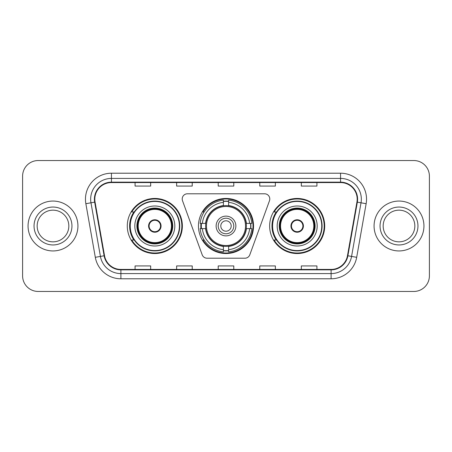 <?xml version="1.0" encoding="UTF-8"?>
<svg xmlns="http://www.w3.org/2000/svg" width="452" height="452" viewBox="0 0 452 452"><rect width="100%" height="100%" fill="white"/><g stroke="black" fill="none" stroke-linecap="round" stroke-linejoin="round"><path stroke-width="0.68" d="M182.212 198.982A5.198 5.198 0 0 0 182.523 200.761L202.191 254.792A5.198 5.198 0 0 0 207.072 258.211L244.927 258.211A5.198 5.198 0 0 0 249.809 254.792L269.477 200.761A5.198 5.198 0 0 0 264.595 193.789L187.405 193.789A5.198 5.198 0 0 0 182.212 198.982M269.641 226A27.538 27.538 0 0 0 297.179 253.538A27.538 27.538 0 0 0 324.711 226A27.538 27.538 0 0 0 297.179 198.462A27.538 27.538 0 0 0 269.641 226M198.462 226A27.538 27.538 0 0 0 226 253.538A27.538 27.538 0 0 0 253.538 226A27.538 27.538 0 0 0 226 198.462A27.538 27.538 0 0 0 198.462 226M127.289 226A27.538 27.538 0 0 0 154.821 253.538A27.538 27.538 0 0 0 182.359 226A27.538 27.538 0 0 0 154.821 198.462A27.538 27.538 0 0 0 127.289 226M133.894 240.029A25.199 25.199 0 0 1 133.894 211.971M200.937 228.599A25.199 25.199 0 0 1 200.937 223.401M276.245 240.029A25.199 25.199 0 0 1 276.245 211.971M22.6 176.122L22.6 275.878A15.588 15.588 0 0 0 38.188 291.461L413.812 291.461A15.588 15.588 0 0 0 429.4 275.878L429.4 176.122A15.588 15.588 0 0 0 413.812 160.539L38.188 160.539A15.588 15.588 0 0 0 22.6 176.122L22.6 275.878M28.058 226A24.939 24.939 0 0 0 52.991 250.939A24.939 24.939 0 0 0 77.93 226A24.939 24.939 0 0 0 52.991 201.061A24.939 24.939 0 0 0 28.058 226A24.939 24.939 0 0 0 52.991 250.939A24.939 24.939 0 0 0 77.93 226A24.939 24.939 0 0 0 52.991 201.061A24.939 24.939 0 0 0 28.058 226M374.07 226A24.939 24.939 0 0 0 399.009 250.939A24.939 24.939 0 0 0 423.942 226A24.939 24.939 0 0 0 399.009 201.061A24.939 24.939 0 0 0 374.07 226A24.939 24.939 0 0 0 399.009 250.939A24.939 24.939 0 0 0 423.942 226A24.939 24.939 0 0 0 399.009 201.061A24.939 24.939 0 0 0 374.07 226M94.818 199.191A16.628 16.628 0 0 1 111.441 182.568L340.559 182.568A16.628 16.628 0 0 1 356.933 202.078L347.475 255.696A16.628 16.628 0 0 1 331.107 269.432L120.893 269.432A16.628 16.628 0 0 1 104.525 255.696L95.067 202.078A16.628 16.628 0 0 1 94.818 199.191M94.4 199.191A17.04 17.04 0 0 0 94.66 202.151L104.113 255.77A17.04 17.04 0 0 0 120.893 269.85L331.107 269.85A17.04 17.04 0 0 0 347.887 255.77L357.34 202.151A17.04 17.04 0 0 0 340.559 182.15L111.441 182.15A17.04 17.04 0 0 0 94.4 199.191M85.857 203.705A25.979 25.979 0 0 1 111.441 173.212L340.559 173.212A25.979 25.979 0 0 1 366.143 203.705L356.684 257.318A25.979 25.979 0 0 1 331.107 278.788L120.893 278.788A25.979 25.979 0 0 1 95.315 257.318L85.857 203.705L90.976 202.801A20.781 20.781 0 0 1 111.441 178.41L340.559 178.41A20.781 20.781 0 0 1 361.024 202.801L351.571 256.42A20.781 20.781 0 0 1 331.107 273.59L120.893 273.59A20.781 20.781 0 0 1 100.429 256.42L90.976 202.801A20.781 20.781 0 0 1 90.66 199.191M413.812 160.539L38.188 160.539M38.188 291.461L413.812 291.461M429.4 275.878L429.4 176.122M218.209 182.568L218.209 186.083L233.791 186.083L233.791 182.568M176.642 182.568L176.642 186.083L192.23 186.083L192.23 182.568M135.08 182.568L135.08 186.083L150.669 186.083L150.669 182.568M259.77 182.568L259.77 186.083L275.358 186.083L275.358 182.568M301.331 182.568L301.331 186.083L316.92 186.083L316.92 182.568M233.791 269.432L233.791 265.917L218.209 265.917L218.209 269.432M192.23 269.432L192.23 265.917L176.642 265.917L176.642 269.432M150.669 269.432L150.669 265.917L135.08 265.917L135.08 269.432M275.358 269.432L275.358 265.917L259.77 265.917L259.77 269.432M316.92 269.432L316.92 265.917L301.331 265.917L301.331 269.432M68.828 226A15.837 15.837 0 0 0 52.991 210.163A15.837 15.837 0 0 0 37.16 226A15.837 15.837 0 0 0 52.991 241.837A15.837 15.837 0 0 0 68.828 226A15.837 15.837 0 0 1 52.991 241.837A15.837 15.837 0 0 1 37.16 226M246.199 228.599A20.368 20.368 0 0 0 228.599 205.801L228.599 205.801A20.368 20.368 0 0 0 205.801 228.599A20.368 20.368 0 0 0 246.199 228.599L246.199 228.599A20.368 20.368 0 0 1 228.599 246.199L228.599 249.651A23.792 23.792 0 0 0 249.651 228.599L251.849 228.599A25.979 25.979 0 0 1 228.599 251.849L228.599 249.651M201.456 228.599A24.679 24.679 0 0 1 201.456 223.401M228.599 201.456A24.679 24.679 0 0 0 223.401 201.456M250.544 223.401A24.679 24.679 0 0 1 250.544 228.599M249.651 223.401L251.849 223.401A25.979 25.979 0 0 0 228.599 200.151L228.599 205.553A20.611 20.611 0 0 1 246.447 223.401L249.651 223.401A23.792 23.792 0 0 0 228.599 202.349M202.349 228.599L200.151 228.599A25.979 25.979 0 0 0 223.401 251.849L223.401 246.447A20.611 20.611 0 0 1 205.553 228.599L202.349 228.599A23.792 23.792 0 0 0 223.401 249.651M249.651 228.599L246.447 228.599A20.611 20.611 0 0 1 228.599 246.447L228.599 246.199M205.801 228.599L205.801 228.599A20.368 20.368 0 0 0 223.401 246.199M228.599 250.544A24.679 24.679 0 0 1 223.401 250.544M223.401 202.349L223.401 200.151A25.979 25.979 0 0 0 200.151 223.401L205.553 223.401A20.611 20.611 0 0 1 223.401 205.553L223.401 202.349A23.792 23.792 0 0 0 202.349 223.401M245.532 226A19.532 19.532 0 0 1 226 245.532A19.532 19.532 0 0 1 206.468 226A19.532 19.532 0 0 1 226 206.468A19.532 19.532 0 0 1 245.532 226M235.871 226A9.871 9.871 0 0 0 226 216.129A9.871 9.871 0 0 0 216.129 226A9.871 9.871 0 0 0 226 235.871A9.871 9.871 0 0 0 235.871 226M231.198 226A5.198 5.198 0 0 1 226 231.198A5.198 5.198 0 0 1 220.802 226A5.198 5.198 0 0 1 226 220.802A5.198 5.198 0 0 1 231.198 226A5.198 5.198 0 0 1 226 231.198A5.198 5.198 0 0 1 220.802 226A5.198 5.198 0 0 1 226 220.802A5.198 5.198 0 0 1 231.198 226M218.209 226A7.791 7.791 0 0 1 226 218.209A7.791 7.791 0 0 1 233.791 226A7.791 7.791 0 0 1 226 233.791A7.791 7.791 0 0 1 218.209 226M204.134 211.971L202.908 211.971A27.018 27.018 0 0 1 253.018 226A27.018 27.018 0 0 1 202.908 240.029L204.134 240.029M134.82 226A20.001 20.001 0 0 1 154.821 205.999A20.001 20.001 0 0 1 174.828 226A20.001 20.001 0 0 1 154.821 246.001A20.001 20.001 0 0 1 134.82 226A20.001 20.001 0 0 0 154.821 246.001A20.001 20.001 0 0 0 174.828 226M134.204 211.971A24.939 24.939 0 0 0 134.204 240.029M179.399 226A24.572 24.572 0 0 0 154.821 201.428A24.572 24.572 0 0 0 130.249 226A24.572 24.572 0 0 0 154.821 250.572A24.572 24.572 0 0 0 179.399 226M137.159 226A17.662 17.662 0 0 0 154.821 243.662A17.662 17.662 0 0 0 172.489 226A17.662 17.662 0 0 0 154.821 208.338A17.662 17.662 0 0 0 137.159 226M138.199 226A16.628 16.628 0 0 1 154.821 209.372A16.628 16.628 0 0 1 171.449 226A16.628 16.628 0 0 1 154.821 242.628A16.628 16.628 0 0 1 138.199 226M148.589 226A6.232 6.232 0 0 0 154.821 232.232A6.232 6.232 0 0 0 161.059 226A6.232 6.232 0 0 0 154.821 219.768A6.232 6.232 0 0 0 148.589 226M137.679 226A17.142 17.142 0 0 1 154.821 208.858A17.142 17.142 0 0 1 171.969 226A17.142 17.142 0 0 1 154.821 243.142A17.142 17.142 0 0 1 137.679 226M181.84 226A27.018 27.018 0 0 1 131.735 240.029L134.238 240.029A24.911 24.911 0 0 0 179.732 226.062A24.911 24.911 0 0 0 134.238 211.971L131.735 211.971A27.018 27.018 0 0 1 181.84 226M148.787 224.441L149.002 224.441A6.029 6.029 0 0 1 160.646 224.441L160.319 224.441A5.712 5.712 0 0 1 154.821 231.712A5.712 5.712 0 0 1 149.324 224.441A5.712 5.712 0 0 1 160.319 224.441L160.861 224.441M149.002 224.441L149.324 224.441L149.002 224.441M160.861 227.559L160.646 227.559A6.029 6.029 0 0 1 149.002 227.559L148.787 227.559M160.646 227.559L160.319 227.559L160.646 227.559M414.84 226A15.837 15.837 0 0 0 399.009 210.163A15.837 15.837 0 0 0 383.172 226A15.837 15.837 0 0 0 399.009 241.837A15.837 15.837 0 0 0 414.84 226A15.837 15.837 0 0 1 399.009 241.837A15.837 15.837 0 0 1 383.172 226M277.172 226A20.001 20.001 0 0 1 297.179 205.999A20.001 20.001 0 0 1 317.18 226A20.001 20.001 0 0 1 297.179 246.001A20.001 20.001 0 0 1 277.172 226A20.001 20.001 0 0 0 297.179 246.001A20.001 20.001 0 0 0 317.18 226M276.556 211.971A24.939 24.939 0 0 0 276.556 240.029M321.751 226A24.572 24.572 0 0 0 297.179 201.428A24.572 24.572 0 0 0 272.601 226A24.572 24.572 0 0 0 297.179 250.572A24.572 24.572 0 0 0 321.751 226M279.511 226A17.662 17.662 0 0 0 297.179 243.662A17.662 17.662 0 0 0 314.841 226A17.662 17.662 0 0 0 297.179 208.338A17.662 17.662 0 0 0 279.511 226M280.551 226A16.628 16.628 0 0 1 297.179 209.372A16.628 16.628 0 0 1 313.801 226A16.628 16.628 0 0 1 297.179 242.628A16.628 16.628 0 0 1 280.551 226M290.941 226A6.232 6.232 0 0 0 297.179 232.232A6.232 6.232 0 0 0 303.411 226A6.232 6.232 0 0 0 297.179 219.768A6.232 6.232 0 0 0 290.941 226M280.031 226A17.142 17.142 0 0 1 297.179 208.858A17.142 17.142 0 0 1 314.321 226A17.142 17.142 0 0 1 297.179 243.142A17.142 17.142 0 0 1 280.031 226M324.191 226A27.018 27.018 0 0 1 274.087 240.029L276.59 240.029A24.911 24.911 0 0 0 322.09 226.062A24.911 24.911 0 0 0 276.59 211.971L274.087 211.971A27.018 27.018 0 0 1 324.191 226M291.139 224.441L291.354 224.441A6.029 6.029 0 0 1 302.998 224.441L302.676 224.441A5.712 5.712 0 0 1 297.179 231.712A5.712 5.712 0 0 1 291.681 224.441A5.712 5.712 0 0 1 302.676 224.441L303.213 224.441M291.354 224.441L291.681 224.441L291.354 224.441M303.213 227.559L302.676 227.559A5.712 5.712 0 0 1 291.681 227.559L291.139 227.559M302.676 227.559L302.998 227.559A6.029 6.029 0 0 1 291.354 227.559L291.681 227.559M340.559 173.212L340.559 182.15M90.976 202.801L94.66 202.151M120.893 278.788L120.893 269.85M331.107 269.85L331.107 278.788M347.887 255.77L356.684 257.318M95.315 257.318L104.113 255.77M357.34 202.151L366.143 203.705M111.441 173.212L111.441 182.15M71.947 226A18.95 18.95 0 0 0 52.991 207.05A18.95 18.95 0 0 0 34.041 226A18.95 18.95 0 0 0 52.991 244.95A18.95 18.95 0 0 0 71.947 226M226 231.198A5.198 5.198 0 0 1 220.802 226A5.198 5.198 0 0 1 226 220.802M250.775 228.599A24.911 24.911 0 0 0 250.775 223.401M228.599 201.225A24.911 24.911 0 0 0 223.401 201.225M223.401 250.775A24.911 24.911 0 0 0 228.599 250.775M172.749 226A17.922 17.922 0 0 0 154.821 208.078A17.922 17.922 0 0 0 136.899 226A17.922 17.922 0 0 0 154.821 243.922A17.922 17.922 0 0 0 172.749 226M417.959 226A18.95 18.95 0 0 0 399.009 207.05A18.95 18.95 0 0 0 380.053 226A18.95 18.95 0 0 0 399.009 244.95A18.95 18.95 0 0 0 417.959 226M315.101 226A17.922 17.922 0 0 0 297.179 208.078A17.922 17.922 0 0 0 279.251 226A17.922 17.922 0 0 0 297.179 243.922A17.922 17.922 0 0 0 315.101 226"/></g></svg>
